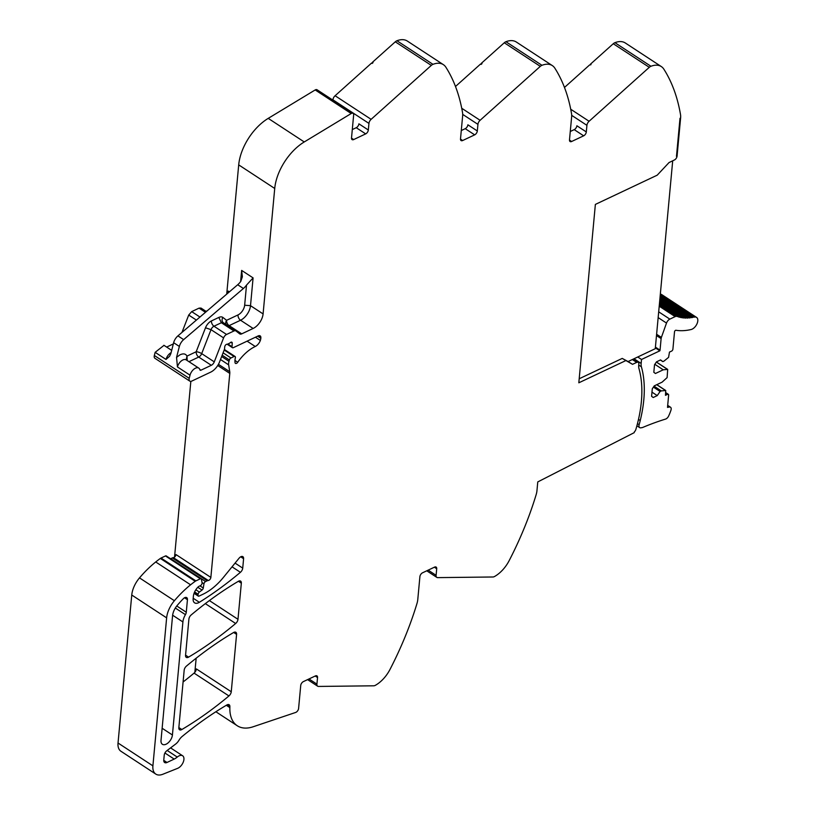 <?xml version="1.0" encoding="UTF-8"?>
<svg xmlns="http://www.w3.org/2000/svg" width="815" height="815" viewBox="0 0 815 815"><rect width="100%" height="100%" fill="white"/><g stroke="black" fill="none" stroke-linecap="round" stroke-linejoin="round"><path stroke-width="1.22" d="M672.701 160.8L655.27 348.698L628.09 361.554L622.222 358.417L632.542 364.336L636.698 362.39A3.331 1.895 123.2 0 1 638.257 362.359A3.331 1.895 123.2 0 1 638.838 364.01L638.726 365.232A12.47 7.101 -56.8 0 0 638.97 368.604A122.24 69.632 123.2 0 1 635.904 429.291A122.24 69.632 123.2 0 1 635.843 429.495A3.372 1.925 123.2 0 1 634.274 431.981L634.223 432.653L537.768 481.92L536.953 490.712A16.636 9.474 123.2 0 1 536.168 494.603A249.472 142.105 123.2 0 1 513.796 551.398A249.472 142.105 123.2 0 1 510.231 558.56A249.472 142.105 123.2 0 1 509.232 560.496A249.472 142.105 123.2 0 1 509.202 560.567A24.949 14.212 -56.8 0 1 494.532 576.511A4.992 2.842 123.2 0 1 492.932 576.989L437.686 577.621A4.157 2.364 123.2 0 1 436.82 577.387A4.157 2.364 123.2 0 1 436.096 575.329L436.708 568.727L434.385 567.199M628.09 361.554L632.542 364.336M625.655 360.668L578.823 382.805L595.368 204.412L657.216 175.174L669.044 162.552L674.423 159.974A3.331 1.895 123.2 0 0 677.071 156.103L676.47 156.388L680.005 118.277L676.47 156.388L677.071 156.103L680.607 117.992A16.636 9.474 123.2 0 0 680.505 114.518A249.472 142.105 -56.8 0 0 667.098 74.634A249.472 142.105 -56.8 0 0 664.592 70.345A249.472 142.105 -56.8 0 0 663.889 69.214A249.472 142.105 -56.8 0 0 663.858 69.173A24.949 14.212 -56.8 0 0 661.332 66.575L625.309 42.981A24.949 14.212 -56.8 0 0 614.918 42.675A4.992 2.842 123.2 0 0 613.267 43.735L649.29 67.319L589.092 121.262A4.157 2.364 123.2 0 0 586.922 125.337L586.311 131.938A3.331 1.895 -56.8 0 1 583.652 135.82L571.641 141.494A3.331 1.895 123.2 0 1 570.072 141.535A3.331 1.895 123.2 0 1 569.491 139.885L571.621 117.034A16.636 9.474 123.2 0 0 571.519 113.55A249.472 142.105 -56.8 0 0 558.112 73.676A249.472 142.105 -56.8 0 0 555.606 69.377A249.472 142.105 -56.8 0 0 554.872 68.205A24.949 14.212 -56.8 0 0 552.346 65.608L516.323 42.023A24.949 14.212 -56.8 0 0 505.932 41.718A4.992 2.842 123.2 0 0 504.281 42.767L540.304 66.361L480.106 120.294A4.157 2.364 123.2 0 0 477.936 124.369L477.315 130.971A3.331 1.895 -56.8 0 1 474.666 134.852L462.655 140.526A3.331 1.895 123.2 0 1 461.086 140.567A3.331 1.895 123.2 0 1 460.506 138.917L462.625 116.066A16.636 9.474 123.2 0 0 462.533 112.582A249.472 142.105 -56.8 0 0 449.126 72.708A249.472 142.105 -56.8 0 0 446.62 68.409A249.472 142.105 -56.8 0 0 445.917 67.278A249.472 142.105 -56.8 0 0 445.887 67.237A24.949 14.212 -56.8 0 0 443.35 64.64L407.327 41.056A24.949 14.212 -56.8 0 0 396.946 40.75A4.992 2.842 123.2 0 0 395.295 41.809L431.318 65.394L371.12 119.336A4.157 2.364 123.2 0 0 368.951 123.401L368.329 130.003A3.331 1.895 -56.8 0 1 365.68 133.884L353.669 139.569A3.331 1.895 123.2 0 1 352.1 139.599A3.331 1.895 123.2 0 1 351.52 137.959L353.649 114.986A3.331 1.895 123.2 0 0 353.068 113.336A3.331 1.895 123.2 0 0 351.214 113.529L304.25 141.953A41.575 23.686 123.2 0 0 274.726 188.469L263.092 313.918A12.47 7.101 -56.8 0 1 253.129 328.465L240.547 320.234L229.137 325.623A4.157 2.364 -56.8 0 1 228.231 325.888M622.222 358.417L579.2 378.761M649.29 67.319A4.992 2.842 123.2 0 1 650.941 66.27A24.949 14.212 -56.8 0 1 661.332 66.575M564.479 87.45L589.571 64.976L591.007 64.568L590.437 64.191L613.267 43.735M586.311 131.938L576.877 125.765A3.331 1.895 -56.8 0 1 574.218 129.636L570.276 131.5M540.304 66.361A4.992 2.842 123.2 0 1 541.955 65.302A24.949 14.212 -56.8 0 1 552.346 65.608M455.493 86.492L480.585 64.008L481.156 64.385L482.022 63.601L481.451 63.224L504.281 42.767M477.315 130.971L467.881 124.797A3.331 1.895 -56.8 0 1 465.233 128.678L461.29 130.543M431.318 65.394A4.992 2.842 123.2 0 1 432.969 64.334A24.949 14.212 -56.8 0 1 443.35 64.64M332.897 100.123L332.917 99.817A4.157 2.364 123.2 0 1 335.097 95.742L371.609 63.03L372.18 63.407L373.036 62.633L372.465 62.266L395.295 41.809M368.329 130.003L358.895 123.829A3.331 1.895 -56.8 0 1 356.247 127.711L352.294 129.575M353.068 113.336L317.045 89.752A3.331 1.895 123.2 0 0 315.191 89.945L268.227 118.369A41.575 23.686 123.2 0 0 238.703 164.875L226.713 294.134M255.421 337.227L260.342 340.446A7.488 4.258 123.2 0 0 260.82 338.347A7.488 4.258 123.2 0 0 260.831 338.276L260.861 337.909A4.157 2.364 -56.8 0 0 260.138 335.872A4.157 2.364 -56.8 0 0 258.182 335.923L233.385 347.638A2.078 1.182 123.2 0 1 232.397 347.669A2.078 1.182 123.2 0 1 232.03 346.701L232.244 343.197A2.078 1.182 123.2 0 0 231.878 342.229A2.078 1.182 123.2 0 0 230.35 342.626A4.157 2.364 123.2 0 1 229.249 343.36L227.976 343.961A4.157 2.364 123.2 0 1 226.916 344.246A2.078 1.182 123.2 0 0 224.736 346.813L224.543 348.83A2.078 1.182 123.2 0 1 224.37 349.543L219.581 361.87A12.47 7.101 123.2 0 1 210.667 372.149L191.77 381.084A4.157 2.364 123.2 0 1 189.814 381.135A4.157 2.364 123.2 0 1 189.223 378.333L190.027 375.175A7.07 4.024 -56.8 0 1 193.888 369.195A7.07 4.024 -56.8 0 1 198.779 368.115A7.07 4.024 -56.8 0 1 199.899 369.806A1.661 0.947 -56.8 0 0 200.164 370.204A1.661 0.947 -56.8 0 0 200.948 370.193L211.309 365.293L198.728 357.052L188.948 361.677M189.223 378.333L154.341 355.493L155.145 352.335L166.016 359.446L169.561 356.308L170.834 353.669L173.646 342.707L179.361 346.446A8.313 4.737 -56.8 0 1 183.65 339.621L243.41 288.49A12.47 7.101 -56.8 0 0 246.517 285.107L253.088 277.895L250.511 305.676A12.47 7.101 -56.8 0 1 240.547 320.234A4.157 2.506 64.7 0 1 238.011 314.926L226.601 320.315A4.157 2.506 -115.3 0 0 229.137 325.623L241.719 333.855L253.129 328.465M241.719 333.855A4.157 2.364 -56.8 0 1 239.763 333.906A4.157 2.364 -56.8 0 1 239.671 333.844L236.004 330.992A4.157 2.364 -56.8 0 0 235.912 330.921L223.33 322.689A4.157 2.364 -56.8 0 1 223.422 322.75L235.82 330.87M223.595 337.889L211.014 329.657L201.692 353.629L214.274 361.86L223.595 337.889A4.157 2.364 -56.8 0 1 226.56 334.466L233.956 330.971A4.157 2.364 -56.8 0 1 235.912 330.921M214.274 361.86A4.157 2.364 -56.8 0 1 211.309 365.293M179.361 346.446L176.549 357.408L177.446 366.933A7.07 4.024 -56.8 0 1 182.54 360.128A7.07 4.024 -56.8 0 1 186.197 359.873L198.779 368.115M154.341 355.493A4.157 2.364 123.2 0 0 154.932 358.294L189.814 381.135M260.342 340.446A6.989 3.983 -56.8 0 1 255.248 346.487L247.098 341.159M210.861 577.407L175.979 554.567A2.496 1.416 -56.8 0 1 174.604 557.073A2.496 1.416 -56.8 0 1 173.381 557.643A4.157 2.364 123.2 0 0 172.352 557.918L170.722 558.693L201.6 578.915L205.604 581.533L207.234 580.759A4.157 2.364 123.2 0 1 208.253 580.484A2.496 1.416 -56.8 0 0 210.861 577.407L229.789 373.402A8.333 4.747 -56.8 0 0 229.749 371.721L228.648 364.855A8.374 4.768 -56.8 0 1 228.984 361.3L229.382 359.935A2.078 1.182 -56.8 0 1 230.951 357.979L234.068 356.501A2.078 1.182 -56.8 0 1 235.056 356.471A2.078 1.182 -56.8 0 1 235.372 357.775L235.26 358.284A13.376 7.62 -56.8 0 0 235.056 362.706A2.313 1.314 -56.8 0 0 235.443 363.368A2.313 1.314 -56.8 0 0 235.759 363.49A2.282 1.304 -56.8 0 0 237.725 362.268A33.262 18.949 -56.8 0 1 255.248 346.487M174.532 557.134L190.842 381.359M202.038 582.542L203.964 583.795A2.078 1.182 123.2 0 1 205.604 581.533M194.235 592.821L198.014 595.286L198.106 594.247A2.078 1.182 123.2 0 1 199.369 592.067L202.028 590.05A2.078 1.182 123.2 0 0 203.271 588.023L203.964 583.805M198.014 595.286A1.661 0.947 123.2 0 0 198.3 596.111A1.661 0.947 123.2 0 0 199.084 596.091L202.935 594.267A45.732 26.049 -56.8 0 0 223.33 577.499L239.06 558.224A4.157 2.364 123.2 0 1 242.87 556.655A4.157 2.364 123.2 0 1 243.593 558.713L242.727 568.116A4.157 2.364 -56.8 0 1 240.415 572.313L232.041 566.832M196.16 658.214L194.846 672.314M178.852 727.561L181.847 729.527A4.157 2.364 123.2 0 1 179.565 729.751A4.157 2.364 123.2 0 1 178.842 727.683L184.17 670.256A4.157 2.364 123.2 0 1 186.482 666.059A291.047 165.791 123.2 0 1 233.569 632.522A4.157 2.364 -56.8 0 1 235.851 632.297A4.157 2.364 -56.8 0 1 236.584 634.355L231.256 691.752A4.157 2.364 -56.8 0 1 228.934 695.949L194.062 673.109A4.157 2.364 -56.8 0 0 194.917 672.232A4.157 2.364 -56.8 0 0 196.374 668.921L231.256 691.752M185.565 655.168L188.571 657.135A4.157 2.364 123.2 0 1 186.278 657.359A4.157 2.364 123.2 0 1 185.555 655.301L188.907 619.105A4.157 2.364 123.2 0 1 191.23 614.907A291.047 165.791 123.2 0 1 238.316 581.329A4.157 2.364 -56.8 0 1 240.608 581.105A4.157 2.364 -56.8 0 1 241.332 583.163L237.98 619.298A4.157 2.364 -56.8 0 1 235.657 623.495L205.329 603.63M166.525 556.38A1.661 0.947 123.2 0 0 166.25 555.932L201.132 578.762A1.661 0.947 123.2 0 1 201.407 579.221L202.079 582.745A2.078 1.182 123.2 0 1 200.439 585.628L198.911 586.352A2.078 1.182 123.2 0 0 198.269 586.81A9.984 5.685 123.2 0 0 193.379 596.274L193.155 598.73A8.313 4.737 123.2 0 0 194.602 602.845A8.313 4.737 123.2 0 0 199.359 602.295A291.047 165.791 123.2 0 0 240.415 572.313M166.25 555.932A1.661 0.947 123.2 0 0 165.465 555.952L161.013 558.051A4.167 2.374 123.2 0 0 160.341 558.448A79.014 45.008 123.2 0 0 156.735 561.158A79.014 45.008 123.2 0 0 155.716 561.963L190.598 584.803A79.014 45.008 123.2 0 1 195.223 581.289A4.167 2.374 123.2 0 1 195.895 580.891L200.347 578.782A1.661 0.947 123.2 0 1 201.132 578.762M163.764 760.354L167.004 762.473L174.186 759.081A12.47 7.101 -56.8 0 0 177.252 757.064A7.488 4.258 -56.8 0 1 182.621 755.77A7.488 4.258 -56.8 0 1 179.789 766.997A7.488 4.258 -56.8 0 1 177.589 768.362L162.847 774.25A16.636 9.474 -56.8 0 1 155.808 774.097A16.636 9.474 -56.8 0 1 152.904 765.856L166.637 617.862A20.793 11.838 -56.8 0 1 174.39 600.726A78.994 44.998 -56.8 0 1 190.598 584.803M155.808 774.097L120.926 751.257A16.636 9.474 -56.8 0 1 118.032 743.015L131.755 595.021A20.793 11.838 -56.8 0 1 139.508 577.886A78.994 44.998 -56.8 0 1 155.716 561.963M167.004 762.473A4.992 2.842 -56.8 0 1 164.65 762.534A4.992 2.842 -56.8 0 1 163.774 760.059L164.233 755.148A4.157 2.364 -56.8 0 1 166.769 750.778L175.612 744.085A8.313 4.737 -56.8 0 0 178.984 740.234A8.731 4.971 -56.8 0 1 182.153 736.475A291.047 165.791 123.2 0 1 226.855 704.965A4.157 2.364 -56.8 0 1 229.137 704.741A4.157 2.364 -56.8 0 1 229.881 706.442A41.575 23.686 -56.8 0 1 229.861 707.614L226.305 705.281M308.997 678.956L316.923 684.142L317.544 677.54A3.331 1.895 -56.8 0 0 316.964 675.89A3.331 1.895 -56.8 0 0 315.395 675.93L303.384 681.605A3.331 1.895 123.2 0 0 300.725 685.486L298.596 708.459A3.331 1.895 123.2 0 1 295.651 712.453L253.221 726.746A41.575 23.686 -56.8 0 1 237.257 725.747A41.575 23.686 -56.8 0 1 229.861 707.614M316.923 684.142A4.157 2.364 123.2 0 0 317.656 686.199A4.157 2.364 123.2 0 0 318.512 686.434L373.769 685.802A4.992 2.842 123.2 0 0 375.358 685.323A24.949 14.212 -56.8 0 0 390.028 669.38A249.472 142.105 -56.8 0 0 416.995 603.426A16.636 9.474 123.2 0 0 417.779 599.524L419.898 576.674A3.331 1.895 123.2 0 1 422.557 572.792L434.568 567.118A3.331 1.895 -56.8 0 1 436.127 567.077A3.331 1.895 -56.8 0 1 436.708 568.727M181.847 729.527A291.047 165.791 123.2 0 0 228.934 695.949M183.08 681.992A291.047 165.791 123.2 0 0 194.062 673.109M188.571 657.135A291.047 165.791 123.2 0 0 235.657 623.495M185.433 614.653A12.47 7.101 -56.8 0 0 182.906 621.947L172.423 734.987A7.895 4.503 -56.8 0 1 168.44 742.577A7.895 4.503 -56.8 0 1 162.389 744.289A7.895 4.503 -56.8 0 1 161.013 740.377L172.576 615.692A12.47 7.101 -56.8 0 1 177.171 605.484A70.019 39.884 -56.8 0 1 183.334 598.709A4.157 2.364 -56.8 0 1 186.716 597.619A4.157 2.364 -56.8 0 1 187.44 599.677L186.278 612.228A4.157 2.364 -56.8 0 1 185.433 614.653L175.327 608.041M590.692 64.843L590.437 64.191M481.706 63.886L481.451 63.224M372.72 62.918L372.465 62.266M164.009 345.346L155.145 352.335M166.647 347.078L173.33 343.92M181.959 332.428L188.713 315.059L191.678 311.625L199.074 308.131L201.03 308.08L206.348 311.564L201.122 308.152M205.92 311.289L207.153 310.872M229.392 291.852L228.21 291.077L227.854 293.166M243.41 288.49L237.685 284.751A12.47 7.101 -56.8 0 0 240.802 281.369L242.371 276.784L241.648 270.407L240.608 281.613M233.956 330.971L221.374 322.73L213.978 326.224A4.157 2.364 -56.8 0 0 211.014 329.657L205.502 327.783L196.181 351.754A4.157 2.506 64.7 0 0 198.728 357.052A4.157 2.364 -56.8 0 0 200.449 355.686A4.157 2.364 -56.8 0 0 201.692 353.629A4.157 1.192 21.2 0 0 196.181 351.754L186.992 356.104L187.175 360.515M176.549 357.408L179.799 354.922C183.243 353.252 185.637 353.649 186.992 356.104L186.156 359.843M173.646 342.707A8.313 4.737 -56.8 0 1 177.925 335.882L237.685 284.751M680.607 117.992L680.005 118.277L680.607 117.992M660.333 294.174A7.07 4.024 -56.8 0 1 661.688 294.572L696.57 317.402A7.07 4.024 -56.8 0 1 696.968 323.871A7.07 4.024 -56.8 0 1 691.1 329.525A80.247 45.711 -56.8 0 1 675.93 330.269A1.253 0.713 -56.8 0 0 674.514 331.797L672.905 349.166A1.661 0.947 -56.8 0 1 671.58 351.112L669.472 352.1L668.585 357.357L664.052 361.065L662.85 361.626L660.568 359.914L656.513 361.84L654.527 364.743L653.824 372.292L655.433 373.494L663.237 369.806L667.689 369.409L667.108 377.61L662.096 382.164L654.292 385.852L652.295 388.755L651.593 396.304L653.202 397.516L657.257 395.601L660.079 391.475L661.281 390.905L665.733 390.507L665.468 395.326L667.567 394.338A1.661 0.947 -56.8 0 1 668.351 394.317A1.661 0.947 -56.8 0 1 668.636 395.143L667.505 407.408L669.268 407.031A3.943 2.241 -56.8 0 1 670.49 407.205A3.943 2.241 -56.8 0 1 670.959 410.2A33.048 18.827 -56.8 0 1 668.606 416.078A3.943 2.241 -56.8 0 1 665.549 419.093A316.21 180.125 -56.8 0 0 642.933 427.355A7.08 4.034 -56.8 0 1 641.486 427.722A7.08 4.034 -56.8 0 1 641.283 427.722A4.157 2.364 -56.8 0 1 639.693 427.63A4.157 2.364 -56.8 0 1 639.133 424.717L637.462 423.637M656.493 335.556L661.118 338.592L660.048 350.165A1.243 0.713 -56.8 0 1 659.834 350.817L655.352 347.873M637.738 356.99L641.517 359.476L641.15 363.439A12.47 7.101 -56.8 0 0 641.395 366.811A122.24 69.632 -56.8 0 1 640.223 420.54A122.24 69.632 -56.8 0 1 639.133 424.717M694.288 317.106A7.07 4.024 -56.8 0 1 696.57 317.402M660.272 294.836L694.288 317.116A66.107 37.653 -56.8 0 1 693.85 317.208A1.243 0.713 -56.8 0 0 693.697 317.035L660.242 295.132M661.118 338.592A3.943 2.241 -56.8 0 1 661.393 337.4L666.507 323.076A4.574 2.608 -56.8 0 1 669.838 319.123L675.146 316.617A4.574 2.608 -56.8 0 1 675.839 316.373A4.584 2.608 -56.8 0 1 677.02 316.424A66.107 37.663 -56.8 0 0 677.56 316.627A1.243 0.713 -56.8 0 1 678.355 316.485A1.243 0.713 -56.8 0 1 678.579 316.964A66.107 37.663 -56.8 0 0 679.486 317.229A1.243 0.713 -56.8 0 1 680.331 317.055A1.243 0.713 -56.8 0 1 680.556 317.483A66.107 37.653 -56.8 0 0 681.503 317.677A1.243 0.713 -56.8 0 1 682.389 317.463A1.243 0.713 -56.8 0 1 682.603 317.84A66.107 37.663 -56.8 0 0 683.591 317.952A1.243 0.713 -56.8 0 1 684.529 317.697A1.243 0.713 -56.8 0 1 684.732 318.044A66.107 37.653 -56.8 0 0 685.751 318.074A1.243 0.713 -56.8 0 1 686.729 317.779A1.243 0.713 -56.8 0 1 686.923 318.074A66.107 37.653 -56.8 0 0 687.972 318.033A1.243 0.713 -56.8 0 1 689.001 317.697A1.243 0.713 -56.8 0 1 689.184 317.952A66.107 37.663 -56.8 0 0 690.254 317.83A1.243 0.713 -56.8 0 1 691.324 317.453A1.243 0.713 -56.8 0 1 691.497 317.656A66.107 37.653 -56.8 0 0 692.587 317.473A1.243 0.713 -56.8 0 1 693.697 317.035M641.517 359.476L659.834 350.817M677.56 316.627L659.355 304.708M679.486 317.229L678.386 316.505M681.503 317.677L659.488 303.262M683.591 317.952L659.59 302.243M685.751 318.074L659.702 301.02M687.972 318.033L659.824 299.614M690.254 317.83L659.977 298.015M692.587 317.473L660.14 296.232M660.374 360.006L662.85 361.626M654.822 364.305L663.237 369.806M651.98 392.147L657.257 395.601M653.416 387.115L660.079 391.475M654.058 386.178L661.281 390.905M650.941 66.27L614.918 42.675M570.714 109.23L589.092 121.262M571.682 115.353L586.922 125.337M583.652 135.82L574.218 129.636M569.481 140.078L571.641 141.494M541.955 65.302L505.932 41.718M461.728 108.263L480.106 120.294M462.696 114.385L477.936 124.369M474.666 134.852L465.233 128.678M460.495 139.11L462.655 140.526M432.969 64.334L396.946 40.75M335.097 95.742L371.12 119.336M332.917 99.817L368.951 123.401M365.68 133.884L356.247 127.711M351.51 138.153L353.669 139.569M315.191 89.945L351.214 113.529M268.227 118.369L304.25 141.953M238.703 164.875L274.726 188.469M241.648 270.407L253.088 277.895M263.092 313.918L250.511 305.676L244.653 305.228A8.313 4.737 -56.8 0 1 238.011 314.926M257.632 336.177L260.831 338.276M257.968 336.014L260.861 337.909M222.933 317.463A8.313 4.737 -56.8 0 0 218.828 317.432L221.374 322.73A4.157 2.364 -56.8 0 1 223.33 322.689A4.157 3.413 127.9 0 1 223.239 322.618L223.239 322.618A4.157 3.413 127.9 0 1 222.933 317.463L226.601 320.315A4.157 3.413 127.9 0 0 226.112 324.502M226.56 334.466L213.978 326.224A4.157 2.506 -115.3 0 1 211.442 320.927L218.828 317.432M199.777 369.429L200.948 370.193M190.027 375.175L177.446 366.933M230.849 342.28L232.244 343.197M232.03 346.701L227.905 344.001M237.725 362.268L234.964 360.454M235.759 363.49L235.209 363.133M234.068 356.501L224.186 350.022M230.951 357.979L223.096 352.824M229.382 359.935L222.169 355.208M228.984 361.3L221.66 356.512M228.648 364.855L220.498 359.507M229.749 371.721L218.43 364.315M229.789 373.402L217.727 365.507M208.253 580.484L173.381 557.643M172.352 557.918L207.234 580.759M203.271 588.023L199.96 585.853M197.79 587.279L202.028 590.05M199.369 592.067L195.834 589.744M194.612 591.955L198.106 594.247M240.7 556.808L243.593 558.713M236.584 634.355L233.681 632.46M209.394 600.584L237.98 619.298M241.332 583.163L238.428 581.268M242.727 568.116L235.077 563.114M193.196 598.261L199.359 602.295M165.465 555.952L200.347 578.782M195.895 580.891L161.013 558.051M160.341 558.448L195.223 581.289M174.39 600.726L139.508 577.886M166.637 617.862L131.755 595.021M118.032 743.015L152.904 765.856M177.252 757.064L167.187 750.462M174.186 759.081L164.915 753.009M229.881 706.442L227.283 704.741M317.544 677.54L315.211 676.012M428.17 570.133L436.096 575.329M176.763 605.993L186.278 612.228M187.44 599.677L184.536 597.782M182.906 621.947L172.627 615.213M172.423 734.987L162.134 728.253M246.517 285.107L244.653 305.228M205.502 327.783A8.313 4.737 -56.8 0 1 211.442 320.927M183.65 339.621L177.925 335.882M166.016 359.446A7.07 4.024 -56.8 0 1 171.099 352.64M205.462 312.318L199.074 308.131M199.95 317.035L191.678 311.625M196.395 320.081L188.713 315.059M632.338 359.537L636.698 362.39M660.048 350.165L655.423 347.139M661.393 337.4L656.615 334.262M658.163 317.606L666.507 323.076M669.838 319.123L658.693 311.829M659.223 306.196L675.146 316.617M675.839 316.373L659.284 305.533M677.02 316.424L659.345 304.851M656.35 362.074L667.475 369.368M656.717 384.7L665.519 390.466M665.672 393.095L667.567 394.338M667.638 405.962L669.268 407.031M640.223 420.54L638.491 419.399M641.395 366.811L638.736 365.069M641.15 363.439L633.999 358.753M227.151 344.225L232.397 347.669M235.056 356.471L224.39 349.492M194.052 593.33L198.3 596.111M182.621 755.77L170.59 747.885M237.257 725.747L215.863 711.74M307.591 679.618L317.656 686.199M426.765 570.806L436.82 577.387M171.68 350.369L163.897 345.275M633.275 359.099L638.257 362.359M678.355 316.485L659.417 304.087M680.331 317.055L659.478 303.394M682.389 317.463L659.559 302.508M684.529 317.697L659.661 301.418M686.729 317.779L659.783 300.134M689.001 317.697L659.916 298.657M691.324 317.453L660.068 296.986M667.689 369.409L656.391 362.013M665.733 390.507L656.798 384.66M668.351 394.317L665.723 392.596M670.49 407.205L667.689 405.371M639.693 427.63L636.892 425.797"/></g></svg>
